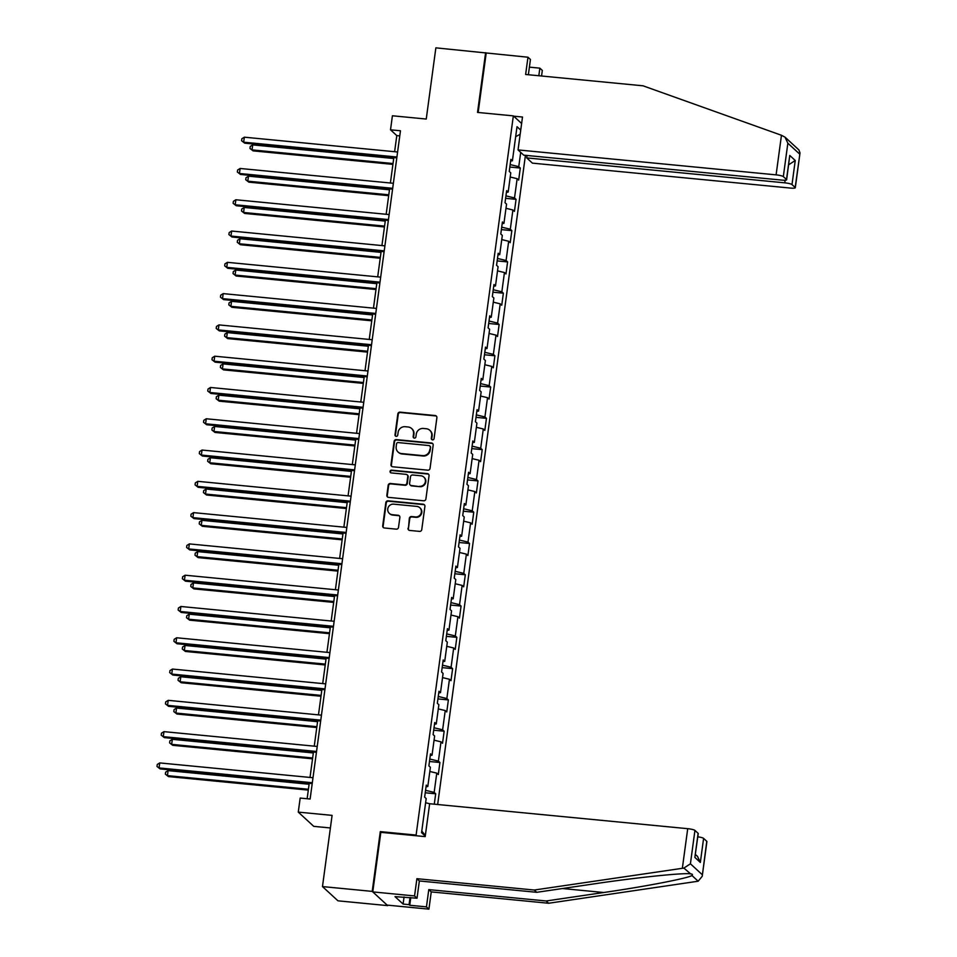 <?xml version="1.0" encoding="UTF-8"?>
<svg xmlns="http://www.w3.org/2000/svg" width="957" height="957" viewBox="0 0 957 957"><rect width="100%" height="100%" fill="white"/><g stroke="black" fill="none" stroke-linecap="round" stroke-linejoin="round"><path stroke-width="1.44" d="M432.516 439.861A1.412 1.352 -47.4 0 0 434.059 438.617L436.894 417.695A2.01 1.938 -47.4 0 0 435.208 415.541L400.05 412.144A2.01 1.938 -47.4 0 0 397.837 413.926L395.002 434.837A1.412 1.352 -47.4 0 0 396.186 436.344A1.412 1.352 -47.4 0 0 397.741 435.1L398.1 432.397A6.448 6.185 -47.4 0 1 405.206 426.702L408.137 426.989A6.448 6.185 -47.4 0 1 413.532 433.892L413.173 436.595A1.412 1.352 -47.4 0 0 414.345 438.103A1.412 1.352 -47.4 0 0 415.9 436.859L416.271 434.155A6.448 6.185 -47.4 0 1 423.365 428.461L426.296 428.736A6.448 6.185 -47.4 0 1 431.691 435.638L431.332 438.354A1.412 1.352 -47.4 0 0 432.516 439.861M407.993 528.276A2.01 1.938 -47.4 0 0 409.68 530.441L419.537 531.386A2.01 1.938 -47.4 0 0 421.762 529.616L424.908 506.385A2.01 1.938 -47.4 0 0 423.221 504.219L388.063 500.822A2.01 1.938 -47.4 0 0 385.838 502.604L382.704 525.836A2.01 1.938 -47.4 0 0 384.391 527.989L396.306 529.149A2.01 1.938 -47.4 0 0 398.519 527.367L399.87 517.426A2.01 1.938 -47.4 0 0 398.184 515.273L392.274 514.699A5.383 5.18 -47.4 0 1 388.231 507.318A5.383 5.18 -47.4 0 1 393.698 504.16L416.833 506.397A5.383 5.18 -47.4 0 1 420.877 513.777A5.383 5.18 -47.4 0 1 415.41 516.936L411.558 516.565A2.01 1.938 -47.4 0 0 409.333 518.335L408.412 528.671A2.01 1.938 -47.4 0 0 408.806 530.13M528.372 74.73L530.429 59.49L527.965 57.217L435.866 47.85L426.248 119.051L392.418 115.773L390.516 129.817L400.469 130.774L310.116 799.035L300.175 798.066L298.273 812.11L313.764 826.358L330.392 827.961M381.101 832.363L380.288 831.621L372.213 891.386L322.473 886.577L332.091 815.376L298.273 812.11M380.288 831.621L416.104 835.078L513.347 115.881L521.625 123.501M485.618 52.659L477.531 112.424L513.347 115.881M427.815 470.174A2.01 1.938 -47.4 0 0 430.04 468.392L433.174 445.161A2.01 1.938 -47.4 0 0 431.487 443.007L396.342 439.61A2.01 1.938 -47.4 0 0 394.117 441.38L390.982 464.612A2.01 1.938 -47.4 0 0 392.669 466.777L427.815 470.174M429.047 475.773L425.901 499.004A2.01 1.938 -47.4 0 1 423.676 500.786L388.53 497.377A2.01 1.938 -47.4 0 1 386.843 495.224L388.183 485.283A2.01 1.938 -47.4 0 1 390.408 483.5L404.655 484.888A2.01 1.938 -47.4 0 0 406.881 483.106L407.766 476.502A2.01 1.938 -47.4 0 0 406.079 474.349L391.246 472.914A1.412 1.352 -47.4 0 1 390.181 470.988A1.412 1.352 -47.4 0 1 391.616 470.162L427.348 473.619A2.01 1.938 -47.4 0 1 429.047 475.773M372.213 891.386L387.705 905.633L337.965 900.824L322.473 886.577M416.917 835.82L416.104 835.078M437.66 804.502L525.429 155.321M425.243 792.779L435.686 793.784L434.167 792.384L436.763 773.124L438.294 774.536L439.921 762.502L438.39 761.102L440.998 741.842L442.529 743.254L444.156 731.22L442.624 729.808L445.232 710.561L446.752 711.96L448.378 699.926L446.859 698.526L449.455 679.267L450.986 680.678L452.613 668.644L451.082 667.232L453.69 647.985L455.221 649.384L456.848 637.35L455.317 635.95L457.913 616.691L459.444 618.102L461.071 606.068L459.539 604.668L462.147 585.409L463.678 586.82L465.305 574.786L463.774 573.375L466.382 554.127L467.901 555.527L469.528 543.492L468.009 542.093L470.605 522.833L472.136 524.245L473.763 512.21L472.232 510.799L474.839 491.551L476.371 492.951L477.998 480.916L476.466 479.517L479.074 460.257L480.593 461.669L482.22 449.634L480.701 448.235L483.297 428.975L484.828 430.387L486.455 418.353L484.924 416.941L487.532 397.693L489.051 399.093L490.678 387.059L489.159 385.659L491.754 366.399L493.286 367.811L494.913 355.777L493.381 354.365L495.989 335.117L497.52 336.517L499.147 324.483L497.616 323.083L500.224 303.836L501.743 305.235L503.37 293.201L501.851 291.801L504.447 272.542L505.978 273.953L507.605 261.919L506.074 260.507L508.681 241.26L510.213 242.659L511.839 230.625L510.308 229.225L512.904 209.966L514.435 211.377L516.062 199.343L514.531 197.932L517.139 178.684L518.67 180.083L520.297 168.061L518.766 166.65L520.704 152.366M435.686 793.784L434.287 804.179M425.279 836.071L421.57 832.662L426.176 798.557L424.645 797.157L426.272 785.123L427.803 786.534L430.399 767.275L428.88 765.875L430.506 753.841L432.026 755.24L434.634 735.993L433.102 734.581L434.729 722.547L436.26 723.959L438.868 704.699L437.337 703.299L438.964 691.265L440.495 692.665L443.091 673.417L441.572 672.005L443.199 659.971L444.718 661.383L447.326 642.123L445.795 640.723L447.421 628.689L448.953 630.101L451.56 610.841L450.029 609.442L451.656 597.407L453.187 598.807L455.783 579.559L454.252 578.148L455.879 566.113L457.41 567.525L460.018 548.265L458.487 546.866L460.114 534.831L461.645 536.231L464.241 516.983L462.721 515.572L464.348 503.538L465.868 504.949L468.475 485.689L466.944 484.29L468.571 472.256L470.102 473.667L472.71 454.408L471.179 453.008L472.806 440.974L474.337 442.373L476.933 423.126L475.414 421.714L477.041 409.68L478.56 411.091L481.168 391.832L479.636 390.432L481.263 378.398L482.795 379.797L485.39 360.55L483.871 359.138L485.498 347.104L487.017 348.515L489.625 329.268L488.094 327.856L489.721 315.822L491.252 317.234L493.86 297.974L492.329 296.574L493.956 284.54L495.487 285.94L498.083 266.692L496.563 265.28L498.19 253.246L499.71 254.658L502.317 235.398L500.786 233.998L502.413 221.964L503.944 223.364L506.552 204.116L505.021 202.705L506.648 190.67L508.179 192.082L510.775 172.834L509.244 171.423L510.871 159.388L512.402 160.8L517.019 126.695L520.728 130.116M425.566 790.326L434.167 792.384M429.837 771.474L436.763 773.124M427.803 786.534L426.056 786.738M429.801 759.033L438.39 761.102M434.071 740.18L440.998 741.842M432.026 755.24L430.279 755.456M434.035 727.751L442.624 729.808M438.294 708.898L445.232 710.561M436.26 723.959L434.514 724.174M438.258 696.457L446.859 698.526M442.529 677.604L449.455 679.267M440.495 692.665L438.749 692.88M442.493 665.175L451.082 667.232M446.763 646.322L453.69 647.985M444.718 661.383L442.971 661.598M446.716 633.893L455.317 635.95M450.986 615.04L457.913 616.691M448.953 630.101L447.206 630.304M450.95 602.599L459.539 604.668M455.221 583.746L462.147 585.409M453.187 598.807L451.441 599.022M455.185 571.317L463.774 573.375M459.444 552.464L466.382 554.127M457.41 567.525L455.664 567.74M459.408 540.035L468.009 542.093M463.678 521.17L470.605 522.833M461.645 536.231L459.898 536.446M463.643 508.741L472.232 510.799M467.913 489.888L474.839 491.551M465.868 504.949L464.121 505.164M467.877 477.459L476.466 479.517M472.136 458.606L479.074 460.257M470.102 473.667L468.356 473.871M472.1 446.165L480.701 448.235M476.371 427.312L483.297 428.975M474.337 442.373L472.591 442.589M476.335 414.883L484.924 416.941M480.593 396.031L487.532 397.693M478.56 411.091L476.813 411.307M480.558 383.601L489.159 385.659M484.828 364.737L491.754 366.399M482.795 379.797L481.048 380.013M484.792 352.308L493.381 354.365M489.063 333.455L495.989 335.117M487.017 348.515L485.271 348.731M489.027 321.026L497.616 323.083M493.286 302.173L500.224 303.836M491.252 317.234L489.505 317.449M493.25 289.732L501.851 291.801M497.52 270.879L504.447 272.542M495.487 285.94L493.74 286.155M497.484 258.45L506.074 260.507M501.755 239.597L508.681 241.26M499.71 254.658L497.963 254.873M501.707 227.168L510.308 229.225M505.978 208.303L512.904 209.966M503.944 223.364L502.198 223.579M505.942 195.874L514.531 197.932M510.213 177.021L517.139 178.684M508.179 192.082L506.432 192.297M510.177 164.592L518.766 166.65M515.667 136.66L520.165 134.267M512.402 160.8L510.655 161.015M390.516 129.817L396.796 135.595L394.619 151.708M393.829 157.57L390.396 182.99M389.595 188.864L386.161 214.284M385.372 220.146L381.927 245.566M381.137 251.44L377.704 276.86M376.902 282.722L373.469 308.142M372.68 314.004L369.246 339.424M368.445 345.298L365.012 370.718M364.222 376.58L360.777 402M359.988 407.873L356.554 433.294M355.753 439.155L352.32 464.576M351.53 470.437L348.085 495.858M347.295 501.731L343.862 527.151M343.073 533.013L339.627 558.433M338.838 564.295L335.405 589.727M334.603 595.589L331.17 621.009M330.38 626.871L326.935 652.291M326.146 658.165L322.712 683.585M321.911 689.447L318.478 714.867M317.688 720.729L314.255 746.161M313.453 752.023L310.02 777.443M309.231 783.304L307.137 798.736M421.774 831.083L425.363 835.413M425.602 802.756L429.717 803.736M399.775 135.882L396.796 135.595M509.842 167.044L520.297 168.061M505.607 198.326L516.062 199.343M501.384 229.62L511.839 230.625M497.15 260.902L507.605 261.919M492.915 292.196L503.37 293.201M488.692 323.478L499.147 324.483M484.457 354.76L494.913 355.777M480.235 386.054L490.678 387.059M476 417.336L486.455 418.353M471.765 448.63L482.22 449.634M467.542 479.912L477.998 480.916M463.308 511.194L473.763 512.21M459.085 542.487L469.528 543.492M454.85 573.769L465.305 574.786M450.615 605.063L461.071 606.068M446.393 636.345L456.848 637.35M442.158 667.627L452.613 668.644M437.923 698.921L448.378 699.926M433.7 730.203L444.156 731.22M429.466 761.497L439.921 762.502M431.978 439.694A1.412 1.352 -47.4 0 1 431.751 438.737L432.109 436.033A6.448 6.185 -47.4 0 0 430.231 430.686L429.813 430.303M411.642 428.545L412.06 428.927A6.448 6.185 -47.4 0 1 413.95 434.275L413.591 436.978A1.412 1.352 -47.4 0 0 413.807 437.935M436.5 416.235A2.01 1.938 -47.4 0 0 435.626 415.924L400.469 412.527A2.01 1.938 -47.4 0 0 398.256 414.309L395.42 435.22A1.412 1.352 -47.4 0 0 395.648 436.177M432.779 443.701A2.01 1.938 -47.4 0 0 431.906 443.39L396.76 439.993A2.01 1.938 -47.4 0 0 394.535 441.775L391.401 464.994A2.01 1.938 -47.4 0 0 391.796 466.466M430.148 447.063A1.412 1.352 -47.4 0 0 428.975 445.555L398.112 442.565A1.412 1.352 -47.4 0 0 396.557 443.809L396.174 446.668A6.448 6.185 -47.4 0 0 401.569 453.57L422.671 455.616A6.448 6.185 -47.4 0 0 429.765 449.91L430.566 447.445A1.412 1.352 -47.4 0 0 430.16 446.273L429.741 445.89M398.064 452.015L398.483 452.398A6.448 6.185 -47.4 0 0 401.988 453.953L401.569 453.57M430.566 447.445L430.183 450.304A6.448 6.185 -47.4 0 1 423.09 455.999L401.988 453.953M407.18 474.839L407.598 475.222A2.01 1.938 -47.4 0 1 408.184 476.897L407.299 483.488A2.01 1.938 -47.4 0 1 405.074 485.271L390.827 483.895A2.01 1.938 -47.4 0 0 388.602 485.666L387.262 495.606A2.01 1.938 -47.4 0 0 387.657 497.078M428.64 474.313A2.01 1.938 -47.4 0 0 427.767 474.002L392.035 470.545A1.412 1.352 -47.4 0 0 390.707 472.746M419.453 486.312A5.383 5.18 -47.4 0 0 423.807 477.076A5.383 5.18 -47.4 0 0 420.877 475.785L412.73 474.995A2.01 1.938 -47.4 0 0 410.505 476.777L409.608 483.369A2.01 1.938 -47.4 0 0 411.307 485.522L419.872 486.694A5.383 5.18 -47.4 0 0 424.226 477.471L423.807 477.076M410.206 485.032L410.625 485.426A2.01 1.938 -47.4 0 0 411.713 485.905L411.307 485.522M419.872 486.694L411.713 485.905M419.776 507.7L420.195 508.083A5.383 5.18 -47.4 0 1 415.828 517.318L411.977 516.947A2.01 1.938 -47.4 0 0 409.752 518.73L408.412 528.671M389.332 513.395L389.75 513.777A5.383 5.18 -47.4 0 0 392.693 515.081L392.274 514.699M399.464 515.967A2.01 1.938 -47.4 0 0 398.602 515.656L392.693 515.081M424.501 504.925A2.01 1.938 -47.4 0 0 423.628 504.614L388.482 501.217A2.01 1.938 -47.4 0 0 386.257 502.987L383.123 526.218A2.01 1.938 -47.4 0 0 383.518 527.678M393.698 158.515L252.708 144.89L252.038 149.902L253.079 150.871L392.908 164.377M253.079 150.871L249.968 148.443L252.038 149.902L393.028 163.527M249.968 148.443L250.244 146.433L252.708 144.89M396.928 157.008L243.664 142.198L244.346 137.186L397.598 151.996M396.808 157.857L244.705 143.167L241.595 140.739L241.87 138.729L244.346 137.186M244.705 143.167L241.595 140.739M781.462 135.272L785.027 137.162L787.85 143.203L783.328 176.59A6.149 1.005 -172.3 0 0 776.103 174.868L781.462 135.272L643.02 85.807L525.632 74.467L527.965 57.217M527.044 155.477L526.709 157.893L532.403 163.133L790.47 188.074A6.149 1.005 -172.3 0 0 795.303 187.739A6.149 1.005 -172.3 0 0 795.183 187.5L792.001 184.569A6.149 1.005 -172.3 0 0 784.776 182.835L785.123 180.215M526.709 157.893L784.776 182.835M529.4 67.146L539.844 68.15L542.32 70.423L541.566 75.998M538.827 75.735L539.844 68.15M513.67 116.18L522.498 117.029L518.048 149.926L523.742 155.166L781.797 180.095A6.149 1.005 -172.3 0 0 786.642 179.772A6.149 1.005 -172.3 0 0 786.51 179.521L783.328 176.59M518.048 149.926L776.103 174.868M486.18 53.173L478.153 112.483M788.664 164.783L795.255 160.501L792.001 184.569M786.51 179.521L789.764 155.453L786.642 179.772M795.183 187.5L800.004 152.976L798.904 149.926L785.027 137.162M410.768 897.606L409.74 905.262L426.451 906.877L428.784 889.627L546.172 900.98L548.636 903.252L698.155 881.218L702.211 876.313L706.78 841.311A6.149 1.005 7.7 0 1 706.912 841.55L702.211 876.313M546.172 900.98L603.7 892.51C644.695 886.625 688.585 878.155 691.923 875.488C693 874.531 692.389 873.968 690.105 873.813C682.688 872.724 635.017 877.725 594.285 883.849L536.757 892.307L419.357 880.966L417.025 898.216L395.014 896.637L403.1 904.066L409.07 904.64L410.027 897.534M426.451 906.877L428.915 909.15L387.13 905.107L372.775 891.9L380.826 832.339L425.195 836.621L429.645 803.736L687.712 828.678A6.149 1.005 7.7 0 1 694.938 830.401L698.12 833.332A6.149 1.005 7.7 0 1 698.239 833.583L694.866 857.4L698.12 833.332M428.784 889.627L431.248 891.9L428.915 909.15M548.636 903.252L431.248 891.9M694.938 830.401L690.416 863.8L683.872 868.083L534.281 890.034L416.893 878.693L414.56 895.943L417.025 898.216M414.56 895.943L372.775 891.9M409.74 905.262L409.07 904.64M416.893 878.693L419.357 880.966M534.281 890.034L536.757 892.307M697.809 836.813A6.149 1.005 7.7 0 1 703.598 838.38L706.78 841.311M690.631 873.861L683.872 868.083M403.1 904.066L404.057 896.96M703.598 838.38L700.345 862.448L697.521 856.407L695.416 854.469M389.475 189.797L248.485 176.172L247.803 181.184L248.856 182.153L388.674 195.671M248.856 182.153L245.734 179.725L247.803 181.184L388.793 194.809M245.734 179.725L246.009 177.715L248.485 176.172M385.24 221.091L244.25 207.466L243.58 212.478L244.621 213.435L384.451 226.953M244.621 213.435L241.511 211.007L243.58 212.478L384.558 226.103M241.511 211.007L241.774 209.009L244.25 207.466M392.693 188.302L239.429 173.492L240.111 168.468L393.375 183.289M392.573 189.151L240.482 174.449L237.36 172.021L237.635 170.011L240.111 168.468M240.482 174.449L237.36 172.021M388.458 219.584L235.207 204.774L235.877 199.762L389.14 214.571M388.351 220.433L236.247 205.731L233.137 203.303L233.4 201.305L235.877 199.762M236.247 205.731L233.137 203.303M381.006 252.373L240.028 238.748L239.346 243.76L240.386 244.729L380.216 258.234M240.386 244.729L237.276 242.3L239.346 243.76L380.336 257.385M237.276 242.3L237.551 240.291L240.028 238.748M376.783 283.667L235.793 270.041L235.111 275.054L236.164 276.011L375.993 289.528M236.164 276.011L233.041 273.582L235.111 275.054L376.101 288.679M233.041 273.582L233.317 271.573L235.793 270.041M372.548 314.949L231.558 301.323L230.888 306.336L231.929 307.305L371.759 320.81M231.929 307.305L228.819 304.876L230.888 306.336L371.878 319.961M228.819 304.876L229.082 302.867L231.558 301.323M384.236 250.866L230.972 236.056L231.654 231.044L384.905 245.853M384.116 251.727L232.025 237.025L228.902 234.597L229.178 232.587L231.654 231.044M232.025 237.025L228.902 234.597M380.001 282.159L226.749 267.35L227.419 262.338L380.683 277.147M379.893 283.009L227.79 268.307L224.68 265.879L224.943 263.881L227.419 262.338M227.79 268.307L224.68 265.879M375.778 313.441L222.514 298.632L223.196 293.62L376.448 308.429M375.658 314.291L223.555 299.601L220.445 297.172L220.72 295.163L223.196 293.62M223.555 299.601L220.445 297.172M368.325 346.231L227.335 332.605L226.653 337.618L227.706 338.587L367.524 352.104M227.706 338.587L224.584 336.158L226.653 337.618L367.644 351.243M224.584 336.158L224.859 334.149L227.335 332.605M371.543 344.735L218.28 329.914L218.962 324.902L372.225 339.723M371.424 345.585L219.332 330.883L216.21 328.454L216.485 326.445L218.962 324.902M219.332 330.883L216.21 328.454M364.091 377.525L223.101 363.899L222.431 368.912L223.471 369.869L363.301 383.386M223.471 369.869L220.361 367.44L222.431 368.912L363.409 382.537M220.361 367.44L220.624 365.442L223.101 363.899M367.309 376.017L214.057 361.208L214.727 356.195L367.99 371.005M367.201 376.867L215.098 362.165L211.987 359.736L212.251 357.739L214.727 356.195M215.098 362.165L211.987 359.736M359.856 408.806L218.878 395.181L218.196 400.193L219.237 401.162L359.066 414.668M219.237 401.162L216.126 398.734L218.196 400.193L359.186 413.819M216.126 398.734L216.402 396.724L218.878 395.181M363.086 407.299L209.822 392.49L210.504 387.477L363.756 402.287M362.966 408.161L210.875 393.459L207.753 391.03L208.028 389.02L210.504 387.477M210.875 393.459L207.753 391.03M355.633 440.1L214.643 426.463L213.961 431.487L215.014 432.444L354.832 445.962M215.014 432.444L211.892 430.016L213.961 431.487L354.951 445.113M211.892 430.016L212.167 428.006L214.643 426.463M358.851 438.593L205.588 423.784L206.269 418.771L359.533 433.581M358.731 439.442L206.64 424.741L203.518 422.312L203.793 420.314L206.269 418.771M206.64 424.741L203.518 422.312M351.398 471.382L210.408 457.757L209.739 462.769L210.779 463.738L350.609 477.244M210.779 463.738L207.669 461.31L209.739 462.769L350.717 476.395M207.669 461.31L207.932 459.3L210.408 457.757M354.616 469.875L201.365 455.065L202.035 450.053L355.298 464.863M354.509 470.724L202.405 456.034L199.295 453.606L199.558 451.596L202.035 450.053M202.405 456.034L199.295 453.606M347.176 502.664L206.186 489.039L205.504 494.051L206.556 495.02L346.374 508.538M206.556 495.02L203.434 492.592L205.504 494.051L346.494 507.677M203.434 492.592L203.709 490.582L206.186 489.039M350.394 501.169L197.13 486.347L197.812 481.335L351.063 496.157M350.274 502.018L198.183 487.316L195.061 484.888L195.336 482.878L197.812 481.335M198.183 487.316L195.061 484.888M342.941 533.958L201.951 520.333L201.269 525.345L202.322 526.302L342.151 539.82M202.322 526.302L199.2 523.874L201.269 525.345L342.259 538.97M199.2 523.874L199.475 521.876L201.951 520.333M346.159 532.451L192.907 517.641L193.577 512.629L346.841 527.439M346.051 533.3L193.948 518.598L190.838 516.17L191.101 514.172L193.577 512.629M193.948 518.598L190.838 516.17M338.706 565.24L197.716 551.615L197.046 556.627L198.087 557.596L337.917 571.102M198.087 557.596L194.977 555.168L197.046 556.627L338.036 570.252M194.977 555.168L195.252 553.158L197.716 551.615M341.936 563.733L188.673 548.923L189.354 543.911L342.606 558.721M341.816 564.594L189.713 549.892L186.603 547.464L186.878 545.454L189.354 543.911M189.713 549.892L186.603 547.464M334.483 596.534L193.493 582.897L192.812 587.921L193.864 588.878L333.682 602.396M193.864 588.878L190.742 586.45L192.812 587.921L333.802 601.546M190.742 586.45L191.017 584.44L193.493 582.897M337.701 595.027L184.438 580.217L185.12 575.205L338.383 590.014M337.582 595.876L185.491 581.174L182.368 578.746L182.643 576.748L185.12 575.205M185.491 581.174L182.368 578.746M330.249 627.816L189.259 614.191L188.589 619.203L189.63 620.16L329.459 633.678M189.63 620.16L186.519 617.744L188.589 619.203L329.567 632.828M186.519 617.744L186.782 615.734L189.259 614.191M333.467 626.309L180.215 611.499L180.885 606.487L334.149 621.296M333.359 627.158L181.256 612.468L178.146 610.04L178.409 608.03L180.885 606.487M181.256 612.468L178.146 610.04M326.014 659.098L185.036 645.473L184.354 650.485L185.395 651.454L325.224 664.971M185.395 651.454L182.285 649.025L184.354 650.485L325.344 664.11M182.285 649.025L182.56 647.016L185.036 645.473M329.244 657.603L175.98 642.781L176.662 637.769L329.914 652.59M329.124 658.452L177.033 643.75L173.911 641.322L174.186 639.312L176.662 637.769M177.033 643.75L173.911 641.322M321.791 690.392L180.801 676.766L180.119 681.779L181.172 682.736L321.002 696.253M181.172 682.736L178.05 680.307L180.119 681.779L321.109 695.404M178.05 680.307L178.325 678.31L180.801 676.766M325.009 688.884L171.746 674.075L172.427 669.063L325.691 683.872M324.902 689.734L172.798 675.032L169.688 672.604L169.951 670.606L172.427 669.063M172.798 675.032L169.688 672.604M317.557 721.674L176.566 708.048L175.897 713.061L176.937 714.03L316.767 727.535M176.937 714.03L173.827 711.601L175.897 713.061L316.887 726.686M173.827 711.601L174.09 709.592L176.566 708.048M320.786 720.166L167.523 705.357L168.205 700.345L321.456 715.154M320.667 721.028L168.564 706.326L165.453 703.897L165.728 701.888L168.205 700.345M168.564 706.326L165.453 703.897M313.334 752.956L172.344 739.33L171.662 744.355L172.715 745.312L312.532 758.829M172.715 745.312L169.592 742.883L171.662 744.355L312.652 757.98M169.592 742.883L169.868 740.874L172.344 739.33M316.552 751.46L163.288 736.651L163.97 731.638L317.234 746.448M316.432 752.31L164.341 737.608L161.219 735.179L161.494 733.17L163.97 731.638M164.341 737.608L161.219 735.179M309.099 784.25L168.109 770.624L167.439 775.637L168.48 776.594L308.31 790.111M168.48 776.594L165.37 774.165L167.439 775.637L308.417 789.262M165.37 774.165L165.633 772.167L168.109 770.624M312.317 782.742L159.065 767.933L159.735 762.92L312.999 777.73M312.209 783.592L160.106 768.902L156.996 766.473L157.259 764.464L159.735 762.92M160.106 768.902L156.996 766.473M799.693 154.101L787.85 143.203M789.764 155.453L795.255 160.501M698.155 881.218L691.923 875.488M690.416 863.8L702.271 874.698M700.345 862.448L694.866 857.4M682.353 868.262L687.712 828.678M562.453 888.527L603.7 892.51M800.004 152.976L795.303 187.739"/></g></svg>
